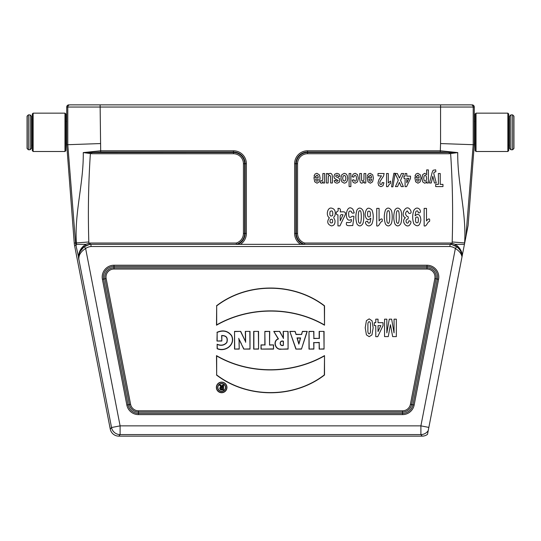 <?xml version="1.0" encoding="UTF-8"?>
<svg xmlns="http://www.w3.org/2000/svg" width="541" height="541" viewBox="0 0 541 541"><rect width="100%" height="100%" fill="white"/><g stroke="black" fill="none" stroke-linecap="round" stroke-linejoin="round"><path stroke-width="0.81" d="M472.104 104.859A2.178 2.178 180 0 1 474.281 107.037L67.794 107.037A2.178 2.178 -90 0 1 69.972 104.859L471.028 104.859A2.178 2.178 -90 0 1 473.206 107.037L473.206 144.704L474.281 144.745L468.1 225.496L464.435 244.343L455.177 244.343M100.112 104.859L100.68 150.783L233.448 150.783A12.923 12.923 0 0 1 246.371 163.707L246.371 233.448A12.923 12.923 0 0 1 240.393 244.343M474.281 107.037L474.281 121.488L475.154 121.434M475.154 143.203L474.281 143.149L474.281 121.488L474.281 144.745M300.607 244.343A12.923 12.923 0 0 1 294.629 233.448L294.629 163.707A12.923 12.923 0 0 1 307.552 150.783L440.32 150.783L440.563 143.561L473.206 144.704L465.889 236.857M78.634 258.578L78.905 259.863L78.763 258.131C78.519 253.763 80.379 249.962 84.362 246.73A13.112 13.112 0 0 1 90.956 244.349L450.721 244.343L450.044 244.343L449.956 246.527L91.044 246.527A10.935 10.935 0 0 0 85.627 248.502C81.136 251.355 78.878 254.655 78.844 258.409L75.733 244.343A20.457 20.457 0 0 1 75.584 242.99L67.794 144.704L66.719 144.745L66.719 143.149L65.846 143.203M90.956 244.343L90.279 244.343L90.198 243.037L236.221 243.037A9.981 9.981 0 0 0 243.43 233.448L243.43 163.707A9.981 9.981 0 0 0 233.448 153.725L91.713 153.725L83.26 152.589L100.68 150.783L100.68 152.007L91.713 152.494L91.713 153.725M100.437 143.561L67.794 144.704L67.794 107.037L66.719 107.037L66.719 143.149L66.719 121.488L65.846 121.434M422.19 436.141L420.898 434.579A8.717 8.717 -39.5 0 0 428.235 430.568L427.505 434.335A8.717 8.717 -129.5 0 1 422.19 436.141L118.81 436.141A8.717 8.717 -50.5 0 1 110.256 429.087L74.584 245.58A21.796 21.796 0 0 1 74.245 243.092L66.719 144.745M85.823 244.343L76.538 244.343A19.659 19.659 0 0 1 76.382 242.923C74.374 212.681 83.713 183.129 83.26 152.589L233.448 152.494A11.212 11.212 0 0 1 244.66 163.707L245.141 163.707A11.692 11.692 0 0 0 233.448 152.007L100.68 152.007M76.538 244.343L75.733 244.343L76.538 244.343M304.299 244.343L304.61 244.268A11.212 11.212 0 0 1 296.34 233.448L296.34 163.707A11.212 11.212 0 0 1 307.552 152.494L449.287 152.494L457.74 152.589L449.287 153.725L449.287 152.494L440.32 152.007L440.32 150.783L457.74 152.589C457.287 183.074 466.633 212.775 464.618 242.923A19.659 19.659 0 0 1 464.523 243.903M243.43 163.707L244.66 163.707L244.66 233.448A11.212 11.212 0 0 1 236.39 244.268L236.701 244.343M68.896 104.859A2.178 2.178 0 0 0 66.719 107.037M110.256 429.087L111.541 427.525A8.717 8.717 39.5 0 0 120.102 434.579L118.81 436.141M216.961 332.309C222.933 329.692 227.822 330.774 231.616 335.548C235.984 344.516 225.36 352.434 217.13 348.708L217.13 344.238C221.012 345.827 224.204 345.239 226.713 342.473C227.957 337.949 226.334 335.677 221.837 335.67L221.837 341.04L216.961 341.04L217.157 332.438C223.041 329.936 227.802 330.997 231.44 335.623C235.68 344.36 225.496 352.137 217.32 348.56L217.13 348.708M245.316 331.39L250.01 331.39L250.01 349.094L243.761 349.094L239.041 339.234L239.237 349.094L234.53 349.094L234.53 331.39L240.725 331.39L245.445 341.432L245.316 331.39L250.01 331.39M253.688 331.39L258.564 331.39L258.564 349.094L253.688 349.094L253.688 331.39L258.564 331.39M269.743 344.901L273.557 344.901L273.557 349.094L261.019 349.094L261.019 344.901L264.853 344.901L264.853 331.39L269.743 331.39L269.546 345.09L273.557 344.901M283.207 331.39L288.096 331.39L288.096 349.094L281.104 349.209C275.22 350.183 272.454 340.918 278.182 338.835L273.766 331.39L279.697 331.39L283.207 337.834L283.207 331.39L288.096 331.39M319.17 331.39L324.059 331.39L324.059 349.094L319.17 349.094L319.17 342.642L313.881 342.642L313.881 349.094L308.992 349.094L308.992 331.39L313.881 331.39L313.881 338.362L319.17 338.362L319.17 331.39L324.059 331.39M216.495 305.8C247.325 282.064 293.682 282.172 324.532 305.8L324.512 325.202C291.957 306.213 249.076 306.531 216.495 325.202L216.684 305.895C247.413 282.294 293.587 282.388 324.336 305.895L324.532 305.8M216.481 375.021C247.291 398.67 293.81 398.717 324.512 375.021L324.512 355.62C291.93 374.291 249.056 374.609 216.495 355.62L216.671 374.927C247.42 398.433 293.594 398.528 324.323 374.927L324.512 375.021M221.654 382.122A5.302 5.302 0 0 0 217.063 390.075A5.302 5.302 0 0 0 226.246 390.075A5.302 5.302 0 0 0 221.654 382.122M301.52 334.277L302.412 331.39L307.241 331.39L301.465 349.094L295.886 349.094L289.82 331.39L295.149 331.39L296.062 334.277L301.662 334.473L302.412 331.39M324.323 374.927L324.512 355.62M324.323 355.958C291.788 374.433 249.198 374.751 216.684 355.958L216.495 355.62M216.684 355.958L216.671 374.927M324.336 305.895L324.512 325.202M324.323 324.864C291.809 306.071 249.218 306.389 216.684 324.864L216.495 325.202M216.684 324.864L216.684 305.895M221.654 382.311A5.112 5.112 0 0 0 217.225 389.98A5.112 5.112 0 0 0 226.077 389.98A5.112 5.112 0 0 0 221.654 382.311M221.661 383.501A3.97 3.97 0 0 0 217.692 387.478A3.97 3.97 0 0 0 221.661 391.447A3.97 3.97 0 0 0 225.638 387.478A3.97 3.97 0 0 0 221.661 383.501M217.881 387.478A3.78 3.78 0 0 0 223.555 390.751A3.78 3.78 0 0 0 223.555 384.198A3.78 3.78 0 0 0 217.881 387.478M323.863 331.586L324.059 349.094M323.863 348.904L319.17 349.094M319.359 348.904L319.17 342.642M319.359 342.446L313.881 342.642M313.692 342.446L313.881 349.094M313.692 348.904L308.992 349.094M309.182 348.904L308.992 331.39M309.182 331.586L313.881 331.39M313.692 331.586L313.881 338.362M313.692 338.551L319.17 338.362M319.359 338.551L319.359 331.586M302.554 331.586L307.241 331.39M306.977 331.586L301.465 349.094M301.33 348.904L295.886 349.094M296.022 348.904L289.82 331.39M290.084 331.586L295.149 331.39M295.007 331.586L296.062 334.277M295.927 334.473L301.662 334.473M298.855 344.144L300.62 337.922L297.016 337.922L298.855 344.144L300.37 338.111L297.273 338.111L298.848 343.461M287.907 331.586L288.096 349.094M287.907 348.904L281.104 349.209M281.09 349.019C275.268 350 272.738 340.695 278.466 338.943L278.182 338.835M278.466 338.943L273.766 331.39M274.104 331.586L279.697 331.39M279.582 331.586L283.207 337.834M283.403 338.585L283.403 331.586M283.403 345.347L283.403 341.195C279.082 339.667 279.122 346.943 283.403 345.347L283.207 341.364C279.366 340.113 279.298 346.49 283.207 345.165M273.367 345.09L273.557 349.094M273.367 348.904L261.019 349.094M261.208 348.904L261.019 344.901M261.208 345.09L264.853 344.901M265.043 345.09L264.853 331.39M265.043 331.586L269.743 331.39M269.546 331.586L269.546 345.09M258.375 331.586L258.564 349.094M258.375 348.904L253.688 349.094M253.878 348.904L253.878 331.586M249.82 331.586L250.01 349.094M249.82 348.904L243.761 349.094M243.883 348.904L241.191 343.819M241.367 343.738L239.041 339.234M238.797 338.274L239.237 342.899M239.048 342.906L239.237 349.094M239.048 348.904L234.53 349.094M234.72 348.904L234.53 331.39M234.72 331.586L240.725 331.39M240.603 331.586L245.445 341.432M245.641 342.311L245.513 331.586M217.32 348.56L217.13 344.238M217.32 344.495C221.147 346.037 224.332 345.388 226.889 342.554C228.16 337.78 226.415 335.44 221.648 335.515L221.837 335.67M221.648 335.515L221.837 341.04M221.648 340.85L216.961 341.04M217.157 340.85L217.157 332.438M222.385 385.057L223.561 385.057L223.561 389.892L221.337 389.892A1.481 1.481 0 0 1 221.039 386.95L219.518 385.057L220.816 385.057L222.385 386.869L222.385 385.057L223.561 385.057M223.372 385.246L223.561 389.892M223.372 389.696L221.337 389.696A1.292 1.292 0 0 1 220.045 388.37A1.292 1.292 0 0 1 221.418 387.113L221.039 386.95M221.418 387.113L219.518 385.057M219.916 385.246L220.816 385.057M220.728 385.246L222.385 386.869M222.574 387.383L222.574 385.246M222.574 387.62L222.574 389.202L221.763 389.202A0.791 0.791 0 0 1 220.971 388.411A0.791 0.791 0 0 1 221.763 387.62L222.574 387.62L222.385 389.013L221.763 389.013A0.602 0.602 0 0 1 221.161 388.411A0.602 0.602 0 0 1 221.763 387.809L222.385 387.809M449.997 245.486L450.044 244.349A13.112 13.112 0 0 1 456.638 246.73C459.965 249.333 461.804 252.437 462.163 256.049L428.851 427.41L420.898 425.862L455.373 248.502A10.935 10.935 0 0 0 449.956 246.527M462 256.867C461.412 253.648 459.201 250.862 455.373 248.502L456.638 246.73M428.851 427.41L428.235 430.568M90.279 244.343A13.187 13.187 0 0 0 89.292 244.512L84.017 246.865M78.763 258.084A13.207 13.207 0 0 1 83.997 246.885M462.163 256.049L462.176 255.974A13.207 13.207 0 0 0 457.003 246.885M456.983 246.865L451.708 244.512A13.187 13.187 0 0 0 450.721 244.343L450.802 243.037A14.492 14.492 0 0 1 451.972 243.227L455.177 244.349L457.294 245.857C460.073 248.245 461.757 251.328 462.339 255.115L464.435 244.343M78.756 257.854L78.499 257.901C78.479 252.897 80.217 248.887 83.706 245.857L85.823 244.349L89.028 243.227A14.492 14.492 0 0 1 90.198 243.037M458.66 247.169L457.294 245.857L457.03 246.899C459.945 249.124 461.662 252.147 462.176 255.974L462.339 255.115M76.146 246.277L76.173 244.343M83.706 245.857L83.97 246.899L80.102 251.592C80.007 251.152 81.204 249.658 83.686 247.129M78.858 259.315A2.178 2.15 -4.8 0 0 78.891 259.545L111.541 427.525L120.102 425.862L420.898 425.862L420.898 434.579L120.102 434.579L120.102 425.862L85.627 248.502L84.362 246.73M90.956 244.349L91.044 246.527M449.287 153.725L307.552 153.725A9.981 9.981 0 0 0 297.57 163.707L297.57 233.448A9.981 9.981 0 0 0 304.779 243.037L304.61 244.268M455.461 244.6L455.224 245.763M236.39 244.268L236.221 243.037M85.539 244.6L85.776 245.763M460.594 251.017L462.176 255.974L463.82 247.494M64.974 113.143L65.846 114.009L65.846 150.628L64.974 151.5L64.974 113.143L33.15 113.143L33.15 151.5L64.974 151.5M33.15 151.5L32.284 150.628L32.284 114.009L33.15 113.143M32.643 145.258L31.412 145.333M31.412 116.193L31.412 148.45L30.1 149.756L30.1 114.881L31.412 116.193M28.355 114.881L27.05 116.193L27.05 148.45L28.355 149.756L28.355 114.881L30.1 114.881M475.154 132.322L475.154 114.009L476.026 113.143L476.026 151.5L475.154 150.628L475.154 132.322M507.85 113.143L508.716 114.009L508.716 150.628L507.85 151.5L507.85 113.143L476.026 113.143M508.357 145.258L509.588 145.333M509.588 148.45L509.588 116.193L510.9 114.881L510.9 149.756L509.588 148.45M512.645 149.756L513.95 148.45L513.95 116.193L512.645 114.881L512.645 149.756L510.9 149.756M313.902 177.529L318.304 177.529L317.878 175.791L316.864 175.169L315.748 176.528L313.996 176.109L315.065 174.019L316.884 173.296L319.447 174.912L320.103 178.178L319.237 181.864L317.06 183.203L314.727 181.803L313.902 177.529M318.27 179.064L315.646 179.064L316.039 180.714L316.952 181.282L317.905 180.687L318.27 179.064M320.34 182.723L320.887 180.538L321.712 180.951L322.335 180.66L322.74 179.612L322.882 173.512L324.641 173.512L324.641 182.986L323.011 182.986L323.011 181.641L322.26 182.899L321.496 183.203L320.34 182.723M326.379 182.986L326.379 173.512L328.015 173.512L328.015 174.932L328.962 173.735L330.213 173.296L331.41 173.715L332.181 174.892L332.417 176.988L332.417 182.986L330.659 182.986L330.565 176.183L329.557 175.21L328.265 176.434L328.137 182.986L326.379 182.986M340.106 176.217L338.348 176.603L337.888 175.487L336.928 175.108L335.9 175.467L335.799 176.609L339.079 178.158L339.863 180.288L339.18 182.358L337.07 183.203L335.048 182.567L334.135 180.694L335.792 180.254L336.191 181.1L337.043 181.397L338.233 180.613L334.46 178.341L333.912 176.474L334.676 174.236L336.928 173.296L339.072 174.087L340.106 176.217M349.101 186.591L349.101 173.512L350.852 173.512L350.852 186.591L349.101 186.591M352.184 180.18L353.909 179.74L354.308 180.85L355.112 181.228L356.154 180.579L356.546 178.422L356.147 176.041L355.085 175.345L354.267 175.744L353.821 177.144L352.096 176.724L353.124 174.161L355.167 173.296L357.486 174.608L358.352 178.239L357.486 181.891L355.139 183.203L353.212 182.452L352.184 180.18M359.745 179.402L359.745 173.512L361.496 173.512L361.611 180.329L362.585 181.282L363.904 179.977L364.032 173.512L365.79 173.512L365.79 182.986L364.161 182.986L364.161 181.593L361.976 183.203L360.915 182.899L360.184 182.134L359.745 179.402M367.204 177.529L371.606 177.529L371.18 175.791L370.166 175.169L369.05 176.528L367.298 176.109L368.367 174.019L370.186 173.296L372.749 174.912L373.405 178.178L372.539 181.864L370.362 183.203L368.022 181.803L367.204 177.529M371.572 179.064L368.948 179.064L369.341 180.714L370.254 181.282L371.2 180.687L371.572 179.064M374.257 325.614L374.257 322.679L375.772 322.679L375.772 319.17L378.037 319.17L378.037 322.679L383.035 322.679L383.035 325.608L377.74 336.678L375.772 336.678L375.772 325.614L374.257 325.614M378.003 175.839L378.003 173.512L384.151 173.512L383.555 176.014L380.127 181.289L379.762 182.824L380.08 184.116L380.952 184.562L381.824 184.089L382.196 182.52L383.948 182.77L382.967 185.746L380.905 186.645L378.774 185.597L378.003 183L378.923 179.653L381.486 175.839L378.003 175.839M378.037 325.614L378.037 331.572L380.844 325.614L378.037 325.614M384.556 336.603L384.556 319.17L386.842 319.17L386.842 332.891L389.27 319.17L391.643 319.17L394.051 332.891L394.051 319.17L396.343 319.17L396.343 336.603L392.658 336.603L390.44 324.715L388.255 336.603L384.556 336.603M386.551 186.645L386.551 173.512L388.303 173.512L388.303 182.959L390.568 181.059L390.568 183.331L389.08 184.549L387.971 186.645L386.551 186.645M392.888 186.814L391.569 186.814L393.862 173.289L395.153 173.289L392.888 186.814M395.153 173.512L397.378 173.512L399.414 178.036L401.449 173.512L403.667 173.512L400.536 180.336L403.37 186.591L401.212 186.591L399.373 182.385L397.574 186.591L395.437 186.591L398.277 180.234L395.153 173.512M403.958 178.347L403.958 176.143L405.094 176.143L405.094 173.512L406.791 173.512L406.791 176.143L410.538 176.143L410.538 178.341L406.568 186.645L405.094 186.645L405.094 178.347L403.958 178.347M406.791 178.347L406.791 182.817L408.895 178.347L406.791 178.347M414.839 177.529L419.234 177.529L418.808 175.791L417.801 175.169L416.685 176.528L414.933 176.109L415.995 174.019L417.821 173.296L420.377 174.912L421.033 178.178L420.174 181.864L417.99 183.203L415.657 181.803L414.839 177.529M419.207 179.064L416.584 179.064L416.976 180.714L417.889 181.282L418.835 180.687L419.207 179.064M426.633 174.682L426.633 169.908L428.384 169.908L428.384 182.986L426.748 182.986L426.748 181.593L425.889 182.75L424.678 183.203L422.724 181.904L421.919 178.3L422.724 174.615L424.692 173.296L426.633 174.682M431.278 182.986L429.459 182.986L432.218 172.221L433.138 170.246L435.694 169.82L435.85 171.781L434.2 172.18L433.754 173.485L436.276 182.986L434.409 182.986L432.82 176.258L431.278 182.986M435.681 186.591L435.681 184.38L438.386 184.38L438.386 173.512L440.239 173.512L440.239 184.38L442.957 184.38L442.957 186.591L435.681 186.591M334.852 215.967C332.296 217.935 335.109 218.598 335.041 221.397C334.994 224.197 333.77 225.692 331.376 225.895C327.346 224.339 326.683 221.641 329.395 217.793C325.635 215.602 327.461 207.399 331.268 208.075C334.764 208.711 335.961 211.342 334.852 215.967M332.62 215.521C333.168 211.369 332.33 210.03 330.111 211.504C329.401 215.507 330.24 216.846 332.62 215.521M332.424 222.669C333.04 219.639 332.336 218.618 330.308 219.605C329.55 222.398 330.253 223.419 332.424 222.669M337.942 208.386C340.12 208.136 340.877 209.306 340.208 211.896C342.811 211.93 346.396 210.99 345.205 214.818L339.91 225.895L337.942 225.895L337.942 214.831C336.421 214.872 335.914 213.891 336.428 211.896C337.997 211.788 338.504 210.618 337.942 208.386M343.014 214.831C338.815 213.553 340.539 218.192 340.208 220.789L343.014 214.831M352.969 209.381L354.247 212.87C352.576 213.519 351.603 213.032 351.325 211.423C348.952 210.206 348.161 211.923 348.945 216.583C350.291 218.97 351.812 215.203 353.963 216.508L352.766 225.583C349.912 225.333 345.192 226.943 346.578 222.452C349.182 222.608 351.981 222.987 351.359 219.49C343.454 224.224 345.692 201.894 352.969 209.381M362.571 224.109C360.732 226.496 358.886 226.49 357.033 224.082C355.444 219.362 355.444 214.628 357.04 209.867C358.866 207.433 360.746 207.494 362.68 210.043C364.1 212.004 364.201 221.776 362.571 224.109M359.055 222.736C360.407 224.535 361.165 222.621 361.32 216.982C361.219 212.065 360.712 210.023 359.806 210.862C358.818 210.314 358.311 212.349 358.291 216.982C358.325 220.687 358.582 222.608 359.055 222.736M366.48 224.779C364.837 222.676 365.202 221.479 367.582 221.195C368.069 223.399 368.928 223.731 370.172 222.195L370.822 218.233L368.651 219.707C366.487 219.484 365.303 217.583 365.094 213.999C366.115 207.9 368.441 206.615 372.052 210.138C373.655 214.703 373.642 219.247 372.005 223.771C370.274 226.206 368.435 226.537 366.48 224.779M370.159 216.488C370.788 211.923 370.01 210.287 367.812 211.585C367.129 216.217 367.914 217.854 370.159 216.488M376.739 225.895L376.739 208.386L379.079 208.386L379.079 220.978C380.796 218.442 382.933 217.854 382.102 221.479C379.924 221.641 379.288 226.922 376.739 225.895M391.021 224.109C389.182 226.496 387.336 226.49 385.483 224.082C383.894 219.362 383.894 214.628 385.49 209.867C387.309 207.433 389.189 207.494 391.123 210.043C392.55 212.004 392.651 221.776 391.021 224.109M387.498 222.736C388.857 224.535 389.615 222.621 389.77 216.982C389.669 212.065 389.162 210.023 388.255 210.862C387.268 210.314 386.761 212.349 386.741 216.982C386.774 220.687 387.025 222.608 387.498 222.736M400.502 224.109C398.663 226.496 396.817 226.49 394.964 224.082C393.375 219.362 393.375 214.628 394.971 209.867C396.796 207.433 398.67 207.494 400.611 210.043C402.031 212.004 402.132 221.776 400.502 224.109M396.986 222.736C398.338 224.535 399.096 222.621 399.251 216.982C399.15 212.065 398.643 210.023 397.736 210.862C396.749 210.314 396.242 212.349 396.222 216.982C396.255 220.687 396.512 222.608 396.986 222.736M409.99 209.448C411.234 210.814 412.012 213.938 408.989 213.404L407.265 210.862C405.067 212.694 405.04 214.574 407.177 216.495C408.279 216.366 408.556 217.191 407.995 218.97C406.149 219.389 405.622 220.606 406.413 222.621C407.576 223.724 408.414 223.115 408.928 220.809C410.998 221.026 411.485 222.047 410.403 223.859C407.461 229.878 400.279 221.364 405.452 217.752C399.813 215.629 405.777 203.646 409.99 209.448M419.471 209.164C420.621 210.348 421.189 213.384 418.342 212.775C417.889 210.584 417.03 210.26 415.752 211.788L415.103 215.737L417.307 214.27C419.444 214.479 420.621 216.386 420.844 219.991C419.796 226.077 417.476 227.362 413.879 223.839C412.276 219.288 412.289 214.743 413.926 210.192C415.704 207.771 417.557 207.426 419.471 209.164M415.772 217.482C415.136 222.04 415.914 223.676 418.112 222.392C418.808 217.773 418.024 216.136 415.772 217.482M424.151 225.895L424.151 208.386L426.491 208.386L426.491 220.978C428.215 218.442 430.345 217.854 429.513 221.479C427.336 221.641 426.707 226.922 424.151 225.895M340.864 178.273L341.831 174.716L344.279 173.296L346.017 173.884L347.275 175.615L347.707 178.381L347.275 180.795L346.057 182.588L344.292 183.203L341.824 181.803L340.864 178.273M343.129 176.089L342.669 178.266L343.129 180.41L344.286 181.154L345.442 180.41L345.909 178.246L345.442 176.089L344.286 175.345L343.129 176.089M365.222 327.765L366.419 320.651L369.185 318.872L372.059 320.827L373.148 327.805L371.951 334.893L369.185 336.678L366.413 334.872L365.222 327.765M367.914 323.417L367.887 331.985L368.435 333.52L369.185 333.905L369.943 333.52L370.457 332.133L370.484 323.552L369.943 322.023L369.185 321.645L368.428 322.03L367.914 323.417M424.11 175.987L423.698 178.287L424.117 180.498L425.158 181.221L426.227 180.511L426.646 178.408L426.207 176.048L425.125 175.291L424.11 175.987M440.563 143.561L440.563 104.859M90.442 152.542L90.367 153.678C88.426 183.135 87.913 212.566 88.819 241.976L74.245 243.092M75.936 245.323L74.584 245.58M464.712 242.936L452.181 241.976C453.088 212.545 452.574 183.115 450.633 153.678L450.558 152.542M243.43 233.448L245.141 233.448L245.141 163.707L246.371 163.707M237.695 244.343A11.692 11.692 0 0 0 245.141 233.448L246.371 233.448M233.448 153.725L233.448 150.783M297.57 233.448L295.859 233.448A11.692 11.692 0 0 0 303.305 244.343M297.57 163.707L295.859 163.707L295.859 233.448L294.629 233.448M307.552 153.725L307.552 152.007A11.692 11.692 0 0 0 295.859 163.707L294.629 163.707M440.32 152.007L307.552 152.007L307.552 150.783M126.851 405.047L102.411 279.291A11.814 11.814 0 0 1 114.002 265.225L426.998 265.225A11.814 11.814 0 0 1 438.589 279.291L414.149 405.047A11.814 11.814 0 0 1 402.551 414.609L138.449 414.609A11.814 11.814 0 0 1 126.851 405.047L128.061 404.817A10.583 10.583 0 0 0 138.449 413.378L402.551 413.378A10.583 10.583 0 0 0 412.939 404.817L414.149 405.047M402.551 414.609L402.551 412.026L138.449 412.026L138.449 414.609M114.002 269.039L114.002 267.809L426.998 267.809A9.231 9.231 0 0 1 436.053 278.798L411.606 404.553A9.231 9.231 0 0 1 402.551 412.026L402.551 410.795A8 8 0 0 0 410.403 404.323L434.849 278.568A8 8 0 0 0 426.998 269.039L114.002 269.039A8 8 0 0 0 106.151 278.568L103.615 279.061L128.061 404.817L129.394 404.553L104.947 278.798A9.231 9.231 0 0 1 114.002 267.809L114.002 266.456A10.583 10.583 0 0 0 103.615 279.061L102.411 279.291M410.403 404.323L412.939 404.817L437.385 279.061A10.583 10.583 0 0 0 426.998 266.456L114.002 266.456L114.002 265.225M434.849 278.568L438.589 279.291M138.449 410.795L138.449 412.026A9.231 9.231 0 0 1 129.394 404.553L130.597 404.323A8 8 0 0 0 138.449 410.795L402.551 410.795M426.998 269.039L426.998 265.225M106.151 278.568L130.597 404.323M88.819 241.976A7.182 7.182 0 0 0 89.028 243.227L89.292 244.512M304.779 243.037L450.802 243.037M451.708 244.512L451.972 243.227A7.182 7.182 0 0 0 452.181 241.976M32.284 119.365L31.412 119.311M28.355 149.756L30.1 149.756M507.85 151.5L476.026 151.5M508.716 119.365L509.588 119.311M512.645 114.881L510.9 114.881"/></g></svg>
